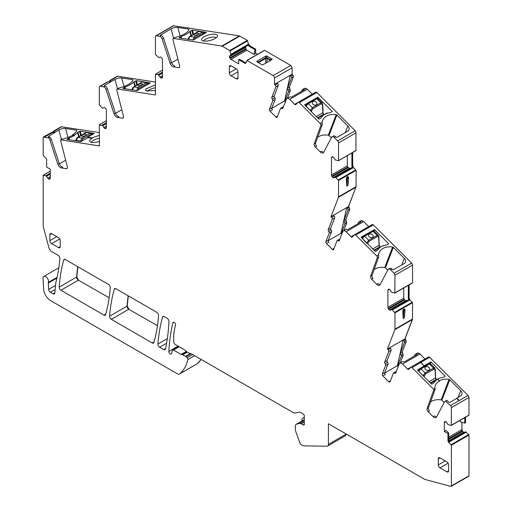 <?xml version="1.0" encoding="UTF-8"?>
<svg xmlns="http://www.w3.org/2000/svg" width="512" height="512" viewBox="0 0 512 512"><rect width="100%" height="100%" fill="white"/><g stroke="black" fill="none" stroke-linecap="round" stroke-linejoin="round"><path stroke-width="0.77" d="M91.264 133.018L90.234 133.203L81.786 138.061L80.627 141.082L81.978 140.832L82.656 139.021A0.973 0.563 -119.9 0 0 81.786 138.061L77.754 137.421L76.294 140.384L80.64 141.114L81.978 140.832M77.299 137.946L86.202 132.557A0.973 0.563 -119.9 0 0 85.952 132.602L87.136 132.358L86.202 132.557L90.234 133.203L91.11 134.163L82.656 139.021M76.307 139.962L76.294 140.384A0.973 0.486 1.6 0 1 76.026 140.038L75.974 140.851M85.606 135.571A2.438 0.845 -14.9 0 0 86.349 134.682A2.438 0.845 -14.9 0 0 84.838 134.304A2.438 0.845 -14.9 0 0 82.381 135.053A2.438 0.845 -14.9 0 0 81.638 135.942A2.438 0.845 -14.9 0 0 83.149 136.32A2.438 0.845 -14.9 0 0 85.606 135.571M86.355 134.694A2.438 0.845 -14.9 0 0 84.826 134.33A2.438 0.845 -14.9 0 0 82.381 135.078A2.438 0.845 -14.9 0 0 81.638 135.949M80.774 141.6L80.64 141.114M74.797 140.666A15.123 5.216 -14.9 0 0 76.032 139.981M147.341 82.483L146.31 82.669L137.862 87.533L136.704 90.547L137.203 90.528M133.376 87.411L142.278 82.029A0.973 0.563 -119.9 0 0 142.029 82.067L143.213 81.824L142.278 82.029L146.31 82.669L147.187 83.629L138.733 88.486L138.054 90.298M132.384 89.427L132.358 90.106M141.683 85.037A2.438 0.845 -14.9 0 0 142.426 84.147A2.438 0.845 -14.9 0 0 140.915 83.77A2.438 0.845 -14.9 0 0 138.458 84.518A2.438 0.845 -14.9 0 0 137.715 85.408A2.438 0.845 -14.9 0 0 139.226 85.786A2.438 0.845 -14.9 0 0 141.683 85.037M138.733 88.486A0.973 0.563 -119.9 0 0 137.862 87.533L133.83 86.886L132.371 89.85L137.133 90.566M142.432 84.16A2.438 0.845 -14.9 0 0 140.902 83.795A2.438 0.845 -14.9 0 0 138.458 84.544A2.438 0.845 -14.9 0 0 137.715 85.414M132.083 89.894L132.102 89.504A0.973 0.486 1.6 0 0 132.371 89.85L132.365 89.939M131.482 89.798A15.123 5.216 -14.9 0 0 132.102 89.446M203.501 31.962L202.47 32.147L194.022 37.011L192.864 40.026L193.306 40.013M189.536 36.89L198.438 31.507A0.973 0.563 -119.9 0 0 198.189 31.546L199.373 31.302L198.438 31.507L202.47 32.147L203.347 33.107L194.893 37.965L194.214 39.776M188.544 38.906L188.518 39.584M197.843 34.515A2.438 0.845 -14.9 0 0 198.586 33.632A2.438 0.845 -14.9 0 0 197.075 33.248A2.438 0.845 -14.9 0 0 194.611 33.997A2.438 0.845 -14.9 0 0 193.875 34.886A2.438 0.845 -14.9 0 0 195.386 35.264A2.438 0.845 -14.9 0 0 197.843 34.515M194.893 37.965A0.973 0.563 -119.9 0 0 194.022 37.011L189.99 36.365L188.525 39.334L193.229 40.058M198.592 33.638A2.438 0.845 -14.9 0 0 197.062 33.274A2.438 0.845 -14.9 0 0 194.618 34.022A2.438 0.845 -14.9 0 0 193.875 34.899M188.243 39.373L188.262 38.982A0.973 0.486 1.6 0 0 188.525 39.334L188.525 39.418M187.642 39.283A15.123 5.216 -14.9 0 0 188.262 38.925M418.701 371.334L421.043 368.896L429.485 364.051L430.643 364.429M436.269 379.507A1.709 0.986 -119.8 0 1 435.552 377.952L434.989 369.005M424.25 376.864L424.422 375.942A0.973 0.538 -173.6 0 1 423.354 375.974M425.53 373.99L433.978 369.146L433.523 368.096L425.082 372.941A0.973 0.563 60.2 0 1 425.53 373.99L424.448 375.699A0.973 0.538 -173.6 0 1 423.098 375.603L425.082 372.941L421.043 368.896L420.173 368.845L428.768 363.821A0.973 0.563 60.2 0 1 429.485 364.051L433.523 368.096L434.803 368.051M418.784 370.24A0.973 0.678 27.1 0 0 418.554 370.47L418.554 370.47A0.973 0.678 27.1 0 0 418.752 371.251L418.752 371.251A0.973 0.678 27.1 0 1 418.541 370.49L418.554 370.47A0.973 0.678 27.1 0 0 418.541 370.49L418.291 370.925M435.661 375.309L435.661 374.989M429.555 369.382A2.438 1.805 21.1 0 0 428.506 367.123A2.438 1.805 21.1 0 0 425.664 366.893A2.438 1.805 21.1 0 0 425.011 367.622A2.438 1.805 21.1 0 0 426.048 369.888A2.438 1.805 21.1 0 0 428.902 370.118A2.438 1.805 21.1 0 0 429.562 369.376A2.438 1.805 21.1 0 0 428.518 367.11A2.438 1.805 21.1 0 0 425.67 366.88A2.438 1.805 21.1 0 0 425.005 367.629M434.97 369.888L434.963 369.67A0.973 0.634 -1.9 0 0 435.251 369.197L434.778 368.019L430.605 363.84M362.317 238.592L364.627 236.198L373.075 231.354L374.227 231.731M379.853 246.81A1.709 0.986 -119.8 0 1 379.136 245.254L378.579 236.307M367.846 244.109L368.006 243.238A0.973 0.538 -173.6 0 1 367.034 243.302M369.12 241.293L377.562 236.448L377.114 235.398L368.666 240.243A0.973 0.563 60.2 0 1 369.12 241.293L368.038 242.995A0.973 0.538 -173.6 0 1 366.682 242.906L368.666 240.243L364.627 236.198L363.757 236.141L372.352 231.117A0.973 0.563 60.2 0 1 373.075 231.354L377.114 235.398L378.394 235.347M362.368 237.542A0.973 0.678 27.1 0 0 362.138 237.766L362.138 237.766A0.973 0.678 27.1 0 0 362.336 238.554L362.336 238.554A0.973 0.678 27.1 0 1 362.125 237.792L363.91 235.968M361.901 238.182L362.131 237.786A0.973 0.678 27.1 0 0 362.125 237.792M369.254 234.176A2.438 1.805 21.1 0 0 368.595 234.918A2.438 1.805 21.1 0 0 369.638 237.184A2.438 1.805 21.1 0 0 372.486 237.414A2.438 1.805 21.1 0 0 373.146 236.672A2.438 1.805 21.1 0 0 372.102 234.406A2.438 1.805 21.1 0 0 369.254 234.176M373.146 236.685A2.438 1.805 21.1 0 0 372.096 234.419A2.438 1.805 21.1 0 0 369.248 234.195A2.438 1.805 21.1 0 0 368.589 234.931M378.554 237.19L378.547 236.966A0.973 0.634 -1.9 0 0 378.835 236.499L378.362 235.322L374.189 231.142M305.901 106.253L308.365 103.635L316.806 98.79L317.958 99.168M310.387 110.726L310.387 110.586A0.973 0.538 -173.6 0 0 311.744 110.682L311.52 111.859M323.584 114.246A1.709 0.986 -119.8 0 1 322.874 112.691L322.31 103.744M312.851 108.73L321.299 103.885L320.845 102.835L312.403 107.68A0.973 0.563 60.2 0 1 312.851 108.73L311.77 110.438A0.973 0.538 -173.6 0 1 310.413 110.342L312.403 107.68L308.365 103.635L307.488 103.584L316.09 98.56A0.973 0.563 60.2 0 1 316.09 98.56A0.973 0.563 60.2 0 1 316.806 98.79L320.845 102.835L322.125 102.79M306.106 104.979A0.973 0.678 27.1 0 0 305.875 105.21L305.875 105.21A0.973 0.678 27.1 0 0 306.074 105.99L310.387 110.586M307.642 103.405L305.862 105.229A0.973 0.678 27.1 0 0 306.061 106.016M322.982 110.048L322.976 109.517M316.877 104.122A2.438 1.805 21.1 0 0 315.827 101.862A2.438 1.805 21.1 0 0 312.979 101.632A2.438 1.805 21.1 0 0 312.326 102.362A2.438 1.805 21.1 0 0 313.37 104.627A2.438 1.805 21.1 0 0 316.224 104.858A2.438 1.805 21.1 0 0 316.883 104.115A2.438 1.805 21.1 0 0 315.84 101.85A2.438 1.805 21.1 0 0 312.986 101.619A2.438 1.805 21.1 0 0 312.326 102.368M322.291 104.627L322.285 104.41A0.973 0.634 -1.9 0 0 322.566 103.936L322.099 102.758L317.926 98.579L316.083 98.56A0.973 0.563 60.2 0 0 315.936 98.739M304.275 422.074L301.267 423.808L303.238 424.954A1.466 0.845 -120 0 0 303.974 425.024A1.466 0.845 -120 0 0 304.275 424.352L304.275 415.789A1.466 0.845 -120 0 0 303.238 413.997L300.883 412.64A4.877 2.816 -120 0 0 298.906 412.218L296.16 412.851A9.754 5.632 -120 0 1 292.205 412.006L191.43 353.83A2.438 1.408 -120 0 0 190.522 353.6A2.438 1.408 -120 0 1 189.613 353.376L186.163 351.386A1.466 0.845 -120 0 1 185.562 350.81A2.438 1.408 -120 0 0 184.557 349.856L175.437 344.595A2.438 1.408 -120 0 1 173.715 341.606L173.715 337.005A39.027 22.534 -120 0 1 174.272 330.938A200.992 116.045 -120 0 1 175.386 325.267L175.507 325.338A200.986 116.038 -120 0 1 175.558 325.126A1.952 1.126 -120 0 0 174.893 322.976A1.952 1.126 -120 0 0 173.242 322.285A1.952 1.126 -120 0 0 172.877 322.816A204.89 118.291 -120 0 0 168.851 351.456A1.952 1.126 -120 0 0 169.664 353.472A1.952 1.126 -120 0 0 171.206 354.029A1.952 1.126 -120 0 0 171.552 353.549L172.493 350.33A1.466 0.845 -120 0 1 172.755 349.965A1.466 0.845 -120 0 1 173.485 350.042L181.114 354.445A2.438 1.408 -120 0 0 181.843 354.675L182.432 354.701A1.222 0.704 -120 0 1 182.797 354.816L185.555 356.41A2.438 1.408 -120 0 1 186.029 356.762L187.142 357.766A1.466 0.845 -120 0 1 187.859 359.616A58.541 33.798 -120 0 1 179.885 373.754A4.877 2.816 -120 0 1 179.635 373.933A4.877 2.816 -120 0 1 177.197 373.69L50.522 300.557A9.754 5.632 -120 0 1 43.635 289.171L43.014 278.477A3.904 2.253 -120 0 1 43.814 276.467A3.904 2.253 -120 0 1 46.566 277.261A3.904 2.253 -120 0 1 48.474 280.787A3.904 2.253 -120 0 1 48.378 282.374A2.438 1.408 -120 0 0 48.294 283.098L48.666 289.427A2.438 1.408 -120 0 0 50.387 292.269L53.088 293.83A2.438 1.408 -120 0 0 54.31 293.952A2.438 1.408 -120 0 0 54.803 293.037L55.763 283.021A4.877 2.816 -120 0 1 55.859 282.477A195.13 112.659 -120 0 0 59.872 258.534A2.438 1.408 -120 0 0 58.157 255.373L52.122 251.885A4.877 2.816 -120 0 1 52.038 251.84A4.877 2.816 -120 0 1 48.8 247.347L43.187 226.304L43.187 175.424L45.971 175.706L47.744 178.016A1.709 0.986 -120 0 0 48.602 178.918L48.723 178.989A1.709 0.986 -120 0 0 49.574 179.072L49.901 178.88A1.709 0.986 -120 0 0 50.259 178.099L50.259 169.165L46.637 167.072L46.637 160.032A1.709 0.986 -120 0 0 45.798 158.227L43.187 155.443L43.187 137.786A1.952 1.126 -120 0 1 43.59 136.89A1.952 1.126 -120 0 1 44.096 136.806L51.994 132.25L43.59 136.89M304.275 417.357L303.168 417.997L304.275 417.67M303.168 417.997A4.634 2.675 -120 0 0 302.822 418.144A4.634 2.675 -120 0 0 301.862 420.262L301.862 421.037M304.275 419.955L303.725 420.064A4.877 2.816 -120 0 0 303.219 420.256L296.32 424.237A4.877 2.816 -120 0 0 295.309 426.47L295.309 428.346A9.754 5.632 -120 0 0 296.115 432.55L299.866 442.854A2.438 1.408 -120 0 0 301.389 444.794L302.285 445.312A5.856 3.379 -120 0 0 304.102 445.875L326.97 446.202A3.661 2.112 -120 0 0 327.667 446.029A3.661 2.112 -120 0 0 328.422 444.352L328.422 423.757L424.832 479.418L450.886 486.4A0.973 0.563 -120 0 0 451.194 486.374A0.973 0.563 -120 0 0 451.398 485.926L451.398 445.197L448.781 442.413L449.331 442.093L448.723 440.16L448.723 433.088L447.949 433.568L447.949 440.608A1.709 0.986 -120 0 0 448.781 442.413M106.381 123.59L102.81 125.651L99.309 124.896L99.424 145.926L60.71 139.846A1.466 0.845 -120 0 0 60.691 140.666L67.334 166.778A2.438 1.408 -120 0 1 66.925 168.595A2.438 1.408 -120 0 1 66.298 168.698L67.328 168.102M60.71 139.846L62.118 139.053A0.973 0.339 -14.9 0 0 62.81 139.002A14.637 5.05 -14.9 0 0 72.627 135.258L74.4 135.533A15.123 5.216 -14.9 0 1 69.024 138.003A1.709 0.589 -14.9 0 0 68.442 138.272L68.826 139.725M68.442 138.272L66.867 139.418L80.806 141.606L87.866 137.651L92.102 138.317A8.013 2.765 -14.9 0 0 90.042 139.987A8.013 2.765 -14.9 0 0 90.016 141.734A8.013 2.765 -14.9 0 0 99.309 141.478M92.102 138.317L91.802 137.843L87.744 137.203L94.138 133.395L80.198 131.206L79.533 131.354L80.672 135.635M87.866 137.651L87.744 137.203M44.096 136.806L44.211 137.254L48.538 137.933L49.92 137.133L48.518 136.915A0.973 0.339 -14.9 0 1 48.269 136.768A0.973 0.339 -14.9 0 1 48.563 136.416L58.88 129.946A4.877 1.683 165.1 0 1 65.568 128.467L76.576 130.195A0.973 0.339 165.1 0 1 76.826 130.342A0.973 0.339 165.1 0 1 76.832 130.394A14.637 5.05 165.1 0 1 72.512 134.816L74.285 135.091L74.4 135.533M72.512 134.816L72.627 135.258M55.29 132.531L53.99 132.326L53.875 131.885A0.973 0.339 -14.9 0 0 54.17 131.533A0.973 0.339 -14.9 0 0 54.112 131.456L53.523 131.155L61.101 126.79M44.211 137.254L52.115 132.691L52.954 132.634A0.973 0.339 -14.9 0 0 53.99 132.326M55.168 132.09L53.875 131.885M52.115 132.691L51.994 132.25M412.058 367.693L420.973 362.31L412.058 367.693L433.696 389.28L435.046 388.454A0.973 0.723 21.1 0 1 434.797 387.859A14.637 10.829 21.1 0 1 435.309 385.6A14.637 10.829 21.1 0 1 439.373 381.088L437.6 379.322A15.123 11.194 21.1 0 0 433.952 382.784A1.709 1.261 21.1 0 1 433.555 383.168L432.006 384.064A0.486 0.358 21.1 0 1 431.334 383.936L417.402 370.035L424.134 365.888L420.851 362.611M49.92 137.133A2.925 1.69 60 0 1 51.309 139.251L49.933 140.045L57.862 164.275A3.904 2.253 -120 0 0 61.312 167.91L66.298 168.698M49.933 140.045A2.925 1.69 -120 0 0 48.538 137.933M301.267 423.808A3.904 2.253 -120 0 0 299.718 423.462L296.826 424.051A4.877 2.816 -120 0 0 296.32 424.237M447.949 433.568L444.326 431.482L444.326 422.541A1.709 0.986 -120 0 1 444.678 421.76L445.005 421.568L444.678 421.76M451.379 425.331L468.71 415.386L451.296 425.44L448.019 424.595L446.835 422.624A1.709 0.986 -120 0 0 445.978 421.722L445.856 421.658A1.709 0.986 -120 0 0 445.005 421.568L445.005 421.568M451.296 425.44L451.398 407.629A1.952 1.126 -120 0 0 450.49 405.606L445.869 401.421A2.925 1.69 -120 0 0 444.89 401.491A2.925 1.69 -120 0 0 444.48 401.933L436.544 416.998A3.904 2.253 -120 0 1 435.994 417.587A3.904 2.253 -120 0 1 433.101 416.659L428.115 411.686A2.438 1.408 -120 0 1 427.072 408.563L433.715 390.125A1.466 0.845 -120 0 0 433.696 389.28M412.173 367.386A1.466 0.845 -120 0 0 411.091 367.04A1.466 0.845 -120 0 0 410.989 367.117L408.698 369.363A1.466 0.845 -120 0 1 408.602 369.44A1.466 0.845 -120 0 1 407.514 369.094L402.502 364.096A3.661 2.112 -120 0 0 399.789 363.226A3.661 2.112 -120 0 0 399.187 363.968L395.699 373.024A1.466 0.845 -120 0 1 395.456 373.325A1.466 0.845 -120 0 1 394.541 373.12A1.466 0.845 -120 0 0 393.619 372.922A1.466 0.845 -120 0 0 393.382 373.222L390.074 381.792A1.466 0.845 -120 0 1 389.837 382.093A1.466 0.845 -120 0 1 388.749 381.741L382.918 375.923L385.331 374.528A1.466 0.845 60 0 1 384.71 372.64L388.013 364.064A1.466 0.845 60 0 0 387.552 362.349A1.466 0.845 -120 0 1 387.091 360.64L391.11 350.202A1.466 0.845 -120 0 0 390.496 348.314L388.083 349.709L387.418 349.043L394.88 329.664A1.952 1.126 -120 0 0 394.963 329.171L394.963 312.838L392.179 309.907L391.469 309.549L390.406 310.163A1.709 0.986 -120 0 1 389.549 310.08L389.427 310.01A1.709 0.986 -120 0 1 388.576 309.107L388.25 308.544A1.709 0.986 -120 0 1 387.898 307.354L387.898 290.182A1.709 0.986 -120 0 1 388.25 289.402L388.576 289.216L388.25 289.402M387.091 360.64L384.678 362.029A1.466 0.845 -120 0 0 385.139 363.744A1.466 0.845 -120 0 1 385.6 365.459L382.298 374.035A1.466 0.845 -120 0 0 382.918 375.923M384.678 362.029L388.698 351.597A1.466 0.845 -120 0 0 388.083 349.709M394.95 292.979L412.282 283.034L394.867 293.088L391.59 292.237L390.406 290.272A1.709 0.986 -120 0 0 389.549 289.37L389.427 289.299A1.709 0.986 -120 0 0 388.576 289.216L388.576 289.216M394.867 293.088L394.963 275.27A1.952 1.126 -120 0 0 394.061 273.248L390.63 269.83A2.925 1.69 -120 0 0 388.461 269.133A2.925 1.69 -120 0 0 388.051 269.574L380.115 284.646A3.904 2.253 -120 0 1 379.565 285.235A3.904 2.253 -120 0 1 376.672 284.301L371.686 279.328A2.438 1.408 -120 0 1 370.643 276.211L377.286 257.766A1.466 0.845 -120 0 0 376.659 255.898L355.744 235.034A1.466 0.845 -120 0 0 354.662 234.682A1.466 0.845 -120 0 0 354.56 234.758L352.269 237.011A1.466 0.845 -120 0 1 352.173 237.088A1.466 0.845 -120 0 1 351.085 236.736L346.074 231.738A3.661 2.112 -120 0 0 343.36 230.867A3.661 2.112 -120 0 0 342.758 231.61L339.27 240.672A1.466 0.845 -120 0 1 339.027 240.966A1.466 0.845 -120 0 1 338.112 240.768A1.466 0.845 -120 0 0 337.19 240.57A1.466 0.845 -120 0 0 336.954 240.864L333.645 249.434A1.466 0.845 -120 0 1 333.408 249.734A1.466 0.845 -120 0 1 332.32 249.382L326.49 243.565L328.902 242.17A1.466 0.845 60 0 1 328.282 240.282L331.584 231.706A1.466 0.845 60 0 0 331.123 229.997A1.466 0.845 -120 0 1 330.662 228.282L334.682 217.843A1.466 0.845 -120 0 0 334.067 215.955L331.654 217.35A1.466 0.845 -120 0 1 332.269 219.238L334.682 217.843M330.662 228.282L328.25 229.677A1.466 0.845 -120 0 0 328.71 231.386A1.466 0.845 -120 0 1 329.171 233.101L325.869 241.677A1.466 0.845 -120 0 0 326.49 243.565M328.25 229.677L332.269 219.238M348.41 206.63L355.872 187.251L348.576 206.528L330.989 216.691L331.654 217.35M330.989 216.691L338.458 197.312A1.952 1.126 -120 0 0 338.541 196.813L338.541 180.48L335.75 177.549L335.04 177.197L333.978 177.811A1.709 0.986 -120 0 1 333.12 177.722L332.998 177.658A1.709 0.986 -120 0 1 332.147 176.755L331.821 176.186A1.709 0.986 -120 0 1 331.469 174.995L331.469 157.83A1.709 0.986 -120 0 1 331.821 157.05L332.147 156.858L331.821 157.05M338.438 160.73L355.955 150.451L338.438 160.73L335.162 159.878L333.978 157.914A1.709 0.986 -120 0 0 333.12 157.011L332.998 156.941A1.709 0.986 -120 0 0 332.147 156.858L332.147 156.858M355.955 150.451L355.955 132.858L338.541 142.918L338.541 160.506M338.541 142.918A1.952 1.126 -120 0 0 337.632 140.896L334.202 137.478A2.925 1.69 -120 0 0 332.032 136.781A2.925 1.69 -120 0 0 331.622 137.222L323.686 152.288A3.904 2.253 -120 0 1 323.136 152.877A3.904 2.253 -120 0 1 320.243 151.949L315.258 146.976A2.438 1.408 -120 0 1 314.214 143.853L320.858 125.414A1.466 0.845 -120 0 0 320.23 123.539L299.283 102.643A1.466 0.845 -120 0 0 298.202 102.291A1.466 0.845 -120 0 0 298.099 102.368L295.808 104.621A1.466 0.845 -120 0 1 295.712 104.698A1.466 0.845 -120 0 1 294.624 104.352L289.645 99.386A3.661 2.112 -120 0 0 286.931 98.515A3.661 2.112 -120 0 0 286.33 99.258L282.842 108.314A1.466 0.845 -120 0 1 282.598 108.608A1.466 0.845 -120 0 1 281.683 108.41A1.466 0.845 -120 0 0 280.762 108.211A1.466 0.845 -120 0 0 280.525 108.506L277.216 117.082A1.466 0.845 -120 0 1 276.979 117.376A1.466 0.845 -120 0 1 275.891 117.03L270.061 111.206L272.474 109.818A1.466 0.845 60 0 1 271.853 107.923L275.155 99.354A1.466 0.845 60 0 0 274.694 97.638A1.466 0.845 -120 0 1 274.234 95.923L278.253 85.491A1.466 0.845 -120 0 0 277.638 83.603L275.226 84.992A1.466 0.845 -120 0 1 275.84 86.88L278.253 85.491M274.234 95.923L271.821 97.318A1.466 0.845 -120 0 0 272.282 99.034A1.466 0.845 -120 0 1 272.742 100.749L269.44 109.318A1.466 0.845 -120 0 0 270.061 111.206M271.821 97.318L275.84 86.88M274.547 84.326L292.141 74.17L292.141 67.834L274.547 77.99L274.547 84.326L275.226 84.992M274.547 77.99A1.952 1.126 -120 0 0 273.171 75.597L247.04 60.512L245.939 62.899A1.709 0.986 -120 0 1 245.645 63.283A1.709 0.986 -120 0 1 244.794 63.2L245.939 62.906M257.421 54.355L255.68 53.35L253.99 54.394L246.803 50.24L246.042 49.286L245.677 47.347L229.421 56.736A1.709 0.986 -120 0 0 229.773 57.92L230.106 58.49A1.709 0.986 -120 0 0 230.957 59.392L238.701 63.859L238.701 59.68L244.794 63.2M229.421 56.736L229.421 56.595A1.709 0.986 -120 0 1 229.773 55.814L230.835 55.2L230.886 54.406L229.741 50.522L222.278 46.214A1.952 1.126 -120 0 0 221.805 46.042L173.562 38.464A1.466 0.845 -120 0 0 173.184 38.522A1.466 0.845 -120 0 0 172.941 39.616L179.584 65.722A2.438 1.408 -120 0 1 179.168 67.546A2.438 1.408 -120 0 1 178.541 67.642L179.571 67.046M174.355 37.958L175.424 37.389A14.637 5.05 -14.9 0 0 189.075 29.344A0.973 0.339 -14.9 0 0 189.075 29.286A0.973 0.339 -14.9 0 0 188.819 29.139L177.818 27.411A4.877 1.683 -14.9 0 0 171.123 28.896L160.691 34.918A0.973 0.339 -14.9 0 0 160.397 35.27A0.973 0.339 -14.9 0 0 160.646 35.418L160.973 35.469A2.925 1.69 60 0 1 163.558 38.202L162.176 38.995L170.112 63.226A3.904 2.253 -120 0 0 173.555 66.861L178.541 67.642M162.176 38.995A2.925 1.69 -120 0 0 159.59 36.269L156.339 35.757A1.952 1.126 -120 0 0 155.834 35.834A1.952 1.126 -120 0 0 155.43 36.73L155.43 54.394L158.81 57.67L159.994 57.069A1.709 0.986 -120 0 1 160.845 57.152L160.966 57.222A1.709 0.986 -120 0 1 161.824 58.125L162.15 58.688A1.709 0.986 -120 0 1 162.502 59.878L162.502 77.05L160.966 77.933A1.709 0.986 -120 0 0 161.824 78.016L162.15 77.83A1.709 0.986 -120 0 0 162.502 77.05M160.966 77.933L160.845 77.862A1.709 0.986 -120 0 1 159.994 76.96L158.221 74.656L155.43 74.368L155.43 94.957L117.44 88.986A1.466 0.845 -120 0 0 117.062 89.05A1.466 0.845 -120 0 0 116.813 90.138L123.456 116.25A2.438 1.408 -120 0 1 123.046 118.067A2.438 1.408 -120 0 1 122.419 118.17L123.45 117.574M118.227 88.486L119.302 87.917A14.637 5.05 -14.9 0 0 132.954 79.872A0.973 0.339 -14.9 0 0 132.947 79.814A0.973 0.339 -14.9 0 0 132.698 79.667L121.69 77.939A4.877 1.683 -14.9 0 0 115.002 79.424L104.57 85.446A0.973 0.339 -14.9 0 0 104.275 85.798A0.973 0.339 -14.9 0 0 104.525 85.946L104.851 85.997A2.925 1.69 60 0 1 107.43 88.723L106.054 89.523L113.99 113.754A3.904 2.253 -120 0 0 117.434 117.389L122.419 118.17M106.054 89.523A2.925 1.69 -120 0 0 103.469 86.797L100.218 86.285A1.952 1.126 -120 0 0 99.712 86.362A1.952 1.126 -120 0 0 99.309 87.258L99.309 104.922L102.093 107.853L102.81 108.205L103.872 107.59A1.709 0.986 -120 0 1 104.723 107.68L104.845 107.75A1.709 0.986 -120 0 1 105.696 108.646L106.029 109.216A1.709 0.986 -120 0 1 106.381 110.406L106.381 127.571L104.845 128.461A1.709 0.986 -120 0 0 105.696 128.544L106.029 128.358A1.709 0.986 -120 0 0 106.381 127.571M104.845 128.461L104.723 128.39A1.709 0.986 -120 0 1 103.872 127.488L102.81 125.651M58.502 247.603L60.224 246.611A2.438 1.408 -120 0 1 59.718 247.725A2.438 1.408 -120 0 1 58.502 247.603L51.603 243.622L59.718 238.938M49.875 234.662L51.603 233.664A2.438 1.408 -120 0 0 50.381 233.542A2.438 1.408 -120 0 0 49.875 234.662L49.875 240.634A2.438 1.408 -120 0 0 51.603 243.622M51.603 233.664L58.502 237.645A2.438 1.408 -120 0 1 60.224 240.634L60.224 246.611M65.363 259.533A2.438 1.408 -120 0 0 64.147 259.411A2.438 1.408 -120 0 0 63.699 260.038A195.13 112.659 -120 0 0 59.219 287.098A2.438 1.408 -120 0 0 60.941 290.24L103.968 315.078A2.438 1.408 -120 0 0 105.19 315.2A2.438 1.408 -120 0 0 105.626 314.586A195.13 112.659 -120 0 0 110.278 287.629A2.438 1.408 -120 0 0 108.563 284.474L65.363 259.533M162.566 317.107A195.13 112.659 -120 0 0 157.914 344.064A2.438 1.408 -120 0 0 159.635 347.219L163.744 349.594A2.438 1.408 -120 0 0 164.96 349.709A2.438 1.408 -120 0 0 165.421 349.011A204.89 118.291 -120 0 0 168.909 321.395A2.438 1.408 -120 0 0 167.187 318.317L164.224 316.614A2.438 1.408 -120 0 0 163.008 316.493A2.438 1.408 -120 0 0 162.566 317.107L163.763 316.416M109.619 316.186A2.438 1.408 -120 0 0 111.341 319.334L152.262 342.963A2.438 1.408 -120 0 0 153.478 343.085A2.438 1.408 -120 0 0 153.92 342.47A195.13 112.659 -120 0 0 158.573 315.507A2.438 1.408 -120 0 0 156.858 312.358L115.936 288.73A2.438 1.408 -120 0 0 114.714 288.608A2.438 1.408 -120 0 0 114.272 289.222A195.13 112.659 -120 0 0 109.619 316.186L127.04 306.131A2.438 1.408 -120 0 0 128.762 309.28L111.341 319.334M448.634 470.854L446.912 471.853A2.438 1.408 -120 0 0 448.128 471.974A2.438 1.408 -120 0 0 448.634 470.854L448.634 464.883A2.438 1.408 -120 0 0 446.912 461.894L440.013 457.914A2.438 1.408 -120 0 0 438.79 457.792A2.438 1.408 -120 0 0 438.285 458.906L438.285 464.883A2.438 1.408 -120 0 0 440.013 467.872L448.128 463.181M446.912 471.853L440.013 467.872M237.978 77.786L236.256 78.778A2.438 1.408 -120 0 0 237.472 78.899A2.438 1.408 -120 0 0 237.978 77.786L237.978 71.808A2.438 1.408 -120 0 0 236.256 68.826L229.357 72.806A2.438 1.408 -120 0 0 231.078 75.795L237.978 71.808M236.256 78.778L231.078 75.795M229.357 66.829L231.078 65.837A2.438 1.408 -120 0 0 229.862 65.715A2.438 1.408 -120 0 0 229.357 66.829L229.357 72.806M231.078 65.837L236.256 68.826M424.134 365.888L420.973 362.31L429.594 357.331A1.466 0.845 -120 0 0 428.512 356.979L428.512 356.979A1.466 0.845 -120 0 0 428.41 357.056L411.206 366.989M428.115 411.686L429.491 410.886A2.438 1.408 -120 0 1 428.454 407.77L435.098 389.325A1.466 0.845 -120 0 0 435.078 388.486M444.147 402.56L441.837 400.25A0.973 0.723 21.1 0 0 441.146 399.904L449.05 379.392A14.637 10.829 21.1 0 0 439.488 380.781L437.6 379.322M441.146 399.904A14.637 10.829 21.1 0 0 430.547 401.958M424.256 365.581L430.97 361.958L444.909 375.866A0.486 0.358 -158.9 0 1 444.89 376.39L443.334 377.286A1.709 1.261 -158.9 0 1 442.746 377.472A15.123 11.194 21.1 0 0 437.715 379.014M65.67 160.23L59.386 163.859M61.312 167.91L62.688 167.117A3.904 2.253 60 0 1 59.245 163.482L51.309 139.251M61.011 126.835A1.952 1.126 -120 0 1 61.51 126.752L52.083 132.589M327.661 446.029L345.254 435.872A3.661 2.112 -120 0 0 346.016 434.195L328.422 444.352M451.398 445.197L468.986 435.04L468.986 475.77L451.398 485.926M468.986 435.04L465.485 431.75L448.941 441.306L465.485 431.75M444.326 431.482L446.074 430.4L448.723 433.088M461.914 422.259L461.914 429.549L462.598 431.309L463.571 432.282L464.429 432.365M464.762 417.664L464.762 423.181L460.173 421.69L460.173 420.32M451.398 407.629L468.986 397.472L468.986 415.066L451.398 425.222M468.813 397.574A1.952 1.126 -120 0 0 467.91 395.552L450.49 405.606M459.014 400.685L456.71 398.387L449.984 402.272A0.973 0.723 21.1 0 1 448.646 402.022L447.251 400.627A2.925 1.69 -120 0 0 446.272 400.698L444.89 401.491M445.869 401.421L447.251 400.627M433.101 416.659L434.477 415.866A3.904 2.253 -120 0 0 436.557 416.973M407.514 369.094L424.934 359.034A1.466 0.845 -120 0 0 424.941 359.04L420.096 353.939L417.306 353.12M399.789 363.226L402.208 361.83A3.661 2.112 -120 0 1 404.064 362.029L417.344 354.362A3.661 2.112 -120 0 0 415.488 354.163A3.661 2.112 -120 0 0 414.886 354.906L414.451 356.032M393.619 372.922L396.038 371.526A1.466 0.845 60 0 1 396.301 371.462M403.104 339.987L397.414 365.664L398.221 366.47M397.414 365.664L384.646 373.03M400.243 362.963L403.2 355.277L402.278 351.846L406.291 341.44L405.67 339.552L405.005 338.886L387.418 349.043M389.83 347.648L390.496 348.314M394.963 312.838L412.557 302.682L412.474 319.507L405.005 338.886M404.282 317.933L405.05 309.824L404.25 309.203L402.899 310.419L402.899 314.157L403.181 310.586L403.872 310.618L403.245 318.528L404.282 317.933L404.621 313.6M402.899 310.419A0.973 0.563 -60 0 1 403.59 309.222L403.936 309.024A0.973 0.563 -60 0 1 404.422 308.979A0.973 0.563 -60 0 1 404.55 309.107M403.245 318.528L402.899 314.157M412.557 302.682L409.946 299.904L409.107 298.093L409.107 284.864M408.333 285.312L408.333 298.541L409.389 300.224L392.179 309.907M408.269 299.853L391.469 309.549L408.269 299.853L409.171 300.096M406.925 300.627L405.843 300.678L389.549 310.08M403.738 287.962L403.738 298.202L404.602 299.853L405.843 300.678M394.963 275.27L412.557 265.114L412.557 282.707L394.963 292.864M355.744 235.034L373.338 224.877L411.648 263.091L412.557 265.114M371.686 279.328L373.062 278.534A2.438 1.408 -120 0 1 372.026 275.411L378.669 256.973A1.466 0.845 -120 0 0 378.63 256.07L378.522 254.822A14.637 10.829 -158.9 0 1 378.995 252.941A14.637 10.829 -158.9 0 1 392.621 247.034A0.973 0.723 -158.9 0 1 393.312 247.379L385.408 267.891L387.718 270.202M401.786 264.922L404.32 258.362L393.312 247.379M404.32 258.362A4.877 3.61 -158.9 0 1 405.421 262.106A4.877 3.61 -158.9 0 1 404.109 263.584L393.677 269.606A0.973 0.723 -158.9 0 1 392.339 269.357L392.013 269.037A2.925 1.69 -120 0 0 389.843 268.339L388.461 269.133M386.906 244.928A1.709 1.261 -158.9 0 1 386.317 245.114A15.123 11.194 -158.9 0 0 377.638 250.125A1.709 1.261 -158.9 0 1 377.248 250.502L375.693 251.398A0.486 0.358 -158.9 0 1 375.027 251.277L361.101 237.107L374.541 229.606L388.48 243.507A0.486 0.358 -158.9 0 1 388.461 244.032L386.906 244.928M376.672 284.301L378.048 283.507A3.904 2.253 -120 0 0 380.128 284.614M385.408 267.891A0.973 0.723 21.1 0 0 384.717 267.546A14.637 10.829 21.1 0 0 374.118 269.6M346.074 231.738L363.667 221.581L368.678 226.579L351.085 236.736M343.36 230.867L345.779 229.472A3.661 2.112 -120 0 1 347.635 229.67L360.915 222.003A3.661 2.112 -120 0 0 359.059 221.805A3.661 2.112 -120 0 0 358.458 222.547L358.022 223.674M337.19 240.57L339.603 239.174A1.466 0.845 60 0 1 339.872 239.104M341.824 234.042A1.466 0.845 -120 0 1 341.562 232.614L344.877 224.013A1.466 0.845 -120 0 0 344.416 222.304A1.466 0.845 -120 0 1 343.955 220.589L347.968 210.176A1.466 0.845 -120 0 0 347.347 208.288L346.682 207.622L340.986 233.306L341.792 234.118M340.986 233.306L328.218 240.678M333.402 215.29L334.067 215.955M338.541 180.48L356.128 170.323L356.045 187.155M347.853 185.574L348.621 177.466L347.821 176.851L346.47 178.061L346.47 181.805L346.752 178.227L347.443 178.259L346.816 186.176L347.853 185.574L348.192 181.242M346.47 178.061A0.973 0.563 -60 0 1 347.162 176.87L347.507 176.672A0.973 0.563 -60 0 1 347.994 176.621A0.973 0.563 -60 0 1 348.122 176.755M346.816 186.176L346.47 181.805M356.128 170.323L353.517 167.546L352.678 165.741L352.678 152.506M351.904 152.954L351.904 166.189L352.96 167.866L335.75 177.549M351.84 167.494L335.04 177.197L351.84 167.494L352.742 167.738M350.496 168.275L349.414 168.32L333.12 177.722M347.315 155.603L347.315 165.85L348.173 167.501L349.414 168.32M299.283 102.643L316.877 92.486L355.219 130.739L356.128 132.762M315.258 146.976L316.634 146.176A2.438 1.408 -120 0 1 315.597 143.059L322.24 124.614A1.466 0.845 -120 0 0 322.202 123.718L322.093 122.464A14.637 10.829 -158.9 0 1 322.573 120.582A14.637 10.829 -158.9 0 1 336.192 114.675A0.973 0.723 -158.9 0 1 336.883 115.021L328.979 135.539L331.29 137.843M345.357 132.57L347.891 126.003L336.883 115.021M347.891 126.003A4.877 3.61 -158.9 0 1 348.992 129.747A4.877 3.61 -158.9 0 1 347.68 131.226L337.248 137.254A0.973 0.723 -158.9 0 1 335.91 137.005L335.584 136.678A2.925 1.69 -120 0 0 333.414 135.981L332.032 136.781M330.477 112.57A1.709 1.261 -158.9 0 1 329.888 112.755A15.123 11.194 -158.9 0 0 321.21 117.766A1.709 1.261 -158.9 0 1 320.819 118.15L319.264 119.046A0.486 0.358 -158.9 0 1 318.598 118.918L304.602 104.826L317.779 97.184L332.051 111.155A0.486 0.358 -158.9 0 1 332.032 111.674L330.477 112.57M320.243 151.949L321.619 151.149A3.904 2.253 -120 0 0 323.699 152.262M328.979 135.539A0.973 0.723 21.1 0 0 328.288 135.194A14.637 10.829 21.1 0 0 317.69 137.248M289.645 99.386L307.238 89.229L312.218 94.195L294.624 104.352M286.931 98.515L289.35 97.12A3.661 2.112 -120 0 1 291.206 97.318L304.486 89.645A3.661 2.112 -120 0 0 302.63 89.453A3.661 2.112 -120 0 0 302.029 90.195L301.594 91.315M280.762 108.211L283.181 106.816A1.466 0.845 60 0 1 283.443 106.746M277.638 83.603L276.966 82.931L290.246 75.264L284.557 100.954L285.363 101.76M284.557 100.954L271.789 108.32M292.141 74.17L293.434 76.723L289.421 87.136L290.342 90.566L287.386 98.253M290.246 75.264L290.918 75.936L292.813 74.835M247.04 60.512L264.634 50.355L290.765 65.44L292.141 67.834M272.019 58.989L272.019 59.552L262.976 64.774L261.997 64.774L256.851 61.805L256.851 61.242L265.894 56.019L266.874 56.019L272.019 58.989L270.656 59.776A0.973 0.326 -120 0 1 270.656 60.339M238.701 59.68L239.45 59.213L245.568 62.746M245.677 47.347L229.421 56.595M253.99 54.394L254.925 49.632L248.806 46.099L247.878 44.339L247.642 45.498L229.773 55.814M246.291 46.272L245.709 47.187M248.435 44.019L249.581 45.651L248.435 44.019L247.334 40.365L239.398 35.885L173.344 25.734M206.413 32.442L193.267 40.038L178.995 37.92L180.57 36.774L180.954 38.227M206.387 32.346L192.448 30.157L190.227 31.2A1.709 0.589 -14.9 0 0 189.83 31.494A15.123 5.216 -14.9 0 1 181.152 36.506A1.709 0.589 -14.9 0 0 180.57 36.774M201.907 38.522A8.294 2.861 -14.9 0 0 201.882 40.333A8.294 2.861 -14.9 0 0 209.51 40.614A8.294 2.861 -14.9 0 0 217.203 36.794A8.294 2.861 -14.9 0 0 217.542 36.154A8.294 2.861 -14.9 0 0 211.302 34.368A8.294 2.861 -14.9 0 0 201.907 38.522M177.914 59.181L171.629 62.81M173.555 66.861L174.938 66.061A3.904 2.253 60 0 1 171.488 62.426L163.558 38.202M99.712 86.362L107.373 81.939L108.96 81.664A0.973 0.339 -14.9 0 0 110.291 81.005A0.973 0.339 -14.9 0 0 110.234 80.928L109.645 80.627L117.222 76.262M155.43 82.035L117.306 76.205M124.442 87.302L122.874 88.448L137.146 90.566L150.323 82.906L136.326 80.678L134.099 81.728A1.709 0.589 -14.9 0 0 133.709 82.022A15.123 5.216 -14.9 0 1 125.03 87.034A1.709 0.589 -14.9 0 0 124.442 87.302L124.832 88.755M155.43 90.573L145.76 90.854L145.786 89.043L155.43 84.858M121.792 109.709L115.507 113.338M117.434 117.389L118.81 116.589A3.904 2.253 60 0 1 115.366 112.954L107.43 88.723M117.811 76.128L108.89 81.67M77.722 266.669A195.13 112.659 -120 0 0 76.64 277.043A2.438 1.408 -120 0 0 78.355 280.179L109.165 297.766M128.762 309.28L157.459 325.651M449.05 379.392A0.973 0.723 -158.9 0 1 449.741 379.738L460.749 390.714A4.877 3.61 -158.9 0 1 461.85 394.458A4.877 3.61 -158.9 0 1 460.538 395.942L456.71 398.387M459.283 400.531L456.832 398.08M429.594 357.331L468.077 395.45L468.986 397.472M429.766 357.229L428.582 356.96M411.091 367.04L428.602 356.941M53.965 132.237L53.408 131.827M91.802 137.843L99.309 135.386M99.309 132.563L61.184 126.733M74.285 135.091A15.123 5.216 -14.9 0 0 77.587 132.55L78.714 136.762M79.533 131.354L77.978 132.25A1.709 0.589 -14.9 0 0 77.587 132.55M307.238 89.229L304.448 88.403M316.877 92.486L315.693 92.211M348.576 206.528L349.862 209.082L345.85 219.494L346.771 222.918L343.808 230.611M363.667 221.581L360.877 220.762M373.338 224.877L372.154 224.602M373.165 224.973A1.466 0.845 -120 0 0 372.083 224.627L372.173 224.582M465.536 417.216L465.536 422.714L464.762 423.181M197.139 363.821L201.178 359.456M249.581 45.651L255.68 49.171L255.68 53.35M264.634 50.355L264.307 50.438L264.634 50.355M78.528 280.083L76.813 276.941L77.869 266.752M128.934 309.178L127.213 306.029L128.326 295.885M403.2 355.277L401.306 356.371L397.99 364.973A1.466 0.845 -120 0 0 398.253 366.4M401.306 356.371A1.466 0.845 -120 0 0 400.845 354.656A1.466 0.845 -120 0 1 400.384 352.941L404.397 342.534A1.466 0.845 -120 0 0 403.776 340.646L405.67 339.552M403.11 339.981L403.776 340.646M404.909 309.587L403.936 309.024M348.48 177.229L347.507 176.672M290.342 90.566L288.448 91.661L285.133 100.256A1.466 0.845 -120 0 0 285.395 101.683M288.448 91.661A1.466 0.845 -120 0 0 287.987 89.946A1.466 0.845 -120 0 1 287.526 88.23L291.539 77.824A1.466 0.845 -120 0 0 290.918 75.936M266.874 56.019L267.072 58.49L265.696 58.49L265.894 57.594A0.973 0.326 180 0 0 266.874 57.594L270.656 59.776L270.035 60.698M258.214 62.592A0.973 0.326 120 0 1 258.214 62.029L265.894 57.594L265.894 56.019M254.925 49.632L255.68 49.171M255.507 53.453L255.507 49.267M203.648 41.037A6.829 2.355 165.1 0 1 203.872 40.666A6.829 2.355 165.1 0 1 210.65 37.421A6.829 2.355 165.1 0 1 216.358 37.645M147.526 91.558A6.829 2.355 165.1 0 1 147.75 91.194A6.829 2.355 165.1 0 1 154.522 87.949A6.829 2.355 165.1 0 1 155.43 87.782M91.322 142.336A6.829 2.355 165.1 0 1 91.622 141.715A6.829 2.355 165.1 0 1 98.4 138.47A6.829 2.355 165.1 0 1 99.309 138.31M256.851 61.242L258.816 62.458L265.837 58.426L265.696 63.206M270.048 61.005L270.048 60.211L267.072 58.49L267.072 62.406M74.976 140.691L76.026 140.083M92.499 134.784L91.11 134.163M76.026 140.038C76.211 138.957 76.704 138.093 77.504 137.459L85.952 132.602A0.973 0.563 -119.9 0 0 85.792 132.794M131.629 89.824L132.102 89.549M148.576 84.25L147.187 83.629M132.102 89.504C132.288 88.422 132.781 87.565 133.574 86.925L142.029 82.067A0.973 0.563 -119.9 0 0 141.869 82.259M187.789 39.302L188.262 39.034M204.736 33.728L203.347 33.107M188.262 38.982C188.448 37.901 188.941 37.043 189.734 36.403L198.189 31.546A0.973 0.563 -119.9 0 0 198.029 31.744M430.317 382.918L436.224 379.533L436.659 379.904M418.752 371.251L423.066 375.846M429.069 381.677L435.546 377.958A1.466 0.845 -119.8 0 0 436.224 379.533L436.621 379.93M433.978 369.146L434.963 369.67M428.614 364A0.973 0.563 60.2 0 1 428.768 363.821L430.611 363.846M373.946 250.195L379.808 246.829L380.269 247.226M362.336 238.554L366.656 243.149M383.757 245.632A3.168 1.83 -119.8 0 0 382.854 245.741L374.362 250.611M372.698 248.947L379.13 245.254A1.466 0.845 -119.8 0 0 379.808 246.829L380.23 247.251M377.562 236.448L378.547 236.966M372.198 231.296A0.973 0.563 60.2 0 1 372.352 231.117L374.195 231.149M317.446 117.766L323.546 114.272L324 114.669M327.77 113.152A3.168 1.83 -119.8 0 0 326.592 113.178L317.862 118.189M316.198 116.525L322.867 112.698A1.466 0.845 -119.8 0 0 323.546 114.272L323.962 114.688M321.299 103.885L322.285 104.41M435.098 389.325L433.715 390.125M430.003 363.533L430.637 361.901M57.862 164.275L59.245 163.482M50.259 178.099L48.723 178.989M50.259 177.958L48.602 178.918M50.259 176.57L47.744 178.016M50.259 174.112L46.688 176.179M50.259 173.914L46.566 176.045M50.259 173.235L45.971 175.706M50.259 173.178L45.92 175.686M50.259 171.238L43.424 175.181M54.822 292.832L53.088 293.83M50.387 292.269L55.142 289.523M55.533 285.459L48.666 289.427M48.294 283.098L56.928 278.112M57.101 277.338L48.378 282.374M179.635 373.933L197.056 363.872A4.877 2.816 -120 0 0 197.306 363.699L179.885 373.754M194.656 355.693L187.859 359.616M197.478 363.597L197.306 363.699A58.541 33.798 -120 0 0 201.101 359.411M192.698 354.56L187.142 357.766M191.264 353.741L186.029 356.762M190.4 353.613L185.555 356.41M187.456 352.128L182.797 354.816M187.168 351.962L182.432 354.701M186.854 351.782L181.843 354.675M186.285 351.456L181.114 354.445M179.181 346.752L173.485 350.042M178.086 346.125L168.851 351.456M173.882 322.234L172.877 322.816M304.275 424.352L303.238 424.954M304.275 420.838L299.718 423.462M303.725 420.064L296.826 424.051M468.301 476.346A0.973 0.563 -120 0 0 468.614 476.314A0.973 0.563 -120 0 0 468.813 475.866M468.813 435.136L468.576 434.624L451.155 444.678M449.248 441.965L466.253 432.147M447.949 440.608L448.723 440.16M448.723 437.171L461.914 429.549M445.856 421.658L444.326 422.541M428.454 407.77L427.072 408.563M402.502 364.096L420.096 353.939M419.923 354.042A3.661 2.112 -120 0 0 417.21 353.165L415.488 354.163M395.981 372.288L394.541 373.12M388.749 381.741L390.483 380.742M382.298 374.035L384.71 372.64M385.6 365.459L388.013 364.064M385.139 363.744L387.552 362.349M388.698 351.597L391.11 350.202M404.838 338.989L412.301 319.61L394.88 329.664M412.474 319.507L412.301 319.61A1.952 1.126 -120 0 0 412.384 319.11L394.963 329.171M412.384 302.784L412.147 302.266L394.726 312.32M409.389 300.224L409.946 299.904M409.242 300.128L392.23 309.946M408.422 299.846L391.59 309.562M405.69 300.627L389.427 310.01M404.602 299.853L388.576 309.107M404.192 299.341L388.25 308.544M403.738 298.202L387.898 307.354M389.427 289.299L387.898 290.182M412.384 265.216A1.952 1.126 -120 0 0 411.475 263.194L394.061 273.248M378.522 254.822L376.659 255.898M392.013 269.037L390.63 269.83M372.026 275.411L370.643 276.211M378.669 256.973L377.286 257.766M354.662 234.682L372.083 224.627A1.466 0.845 -120 0 0 371.981 224.704L354.778 234.63M363.494 221.683A3.661 2.112 -120 0 0 360.781 220.813L359.059 221.805M339.552 239.936L338.112 240.768M332.32 249.382L334.054 248.384M325.869 241.677L328.282 240.282M329.171 233.101L331.584 231.706M328.71 231.386L331.123 229.997M338.541 196.813L355.955 186.758A1.952 1.126 -120 0 1 355.872 187.251L338.458 197.312M355.955 170.426L355.718 169.907L338.298 179.968M352.96 167.866L353.517 167.546M352.813 167.77L335.802 177.587M351.994 167.488L335.162 177.21M349.261 168.269L332.998 177.658M348.173 167.501L332.147 176.755M347.763 166.982L331.821 176.186M347.315 165.85L331.469 174.995M332.998 156.941L331.469 157.83M356.026 150.573L338.522 160.621M355.955 132.858A1.952 1.126 -120 0 0 355.053 130.835L337.632 140.896M322.093 122.464L320.23 123.539M335.584 136.678L334.202 137.478M315.597 143.059L314.214 143.853M322.24 124.614L320.858 125.414M316.704 92.582A1.466 0.845 -120 0 0 315.622 92.237A1.466 0.845 -120 0 0 315.52 92.314L298.317 102.246M315.795 92.134L298.202 102.291M307.066 89.325A3.661 2.112 -120 0 0 304.352 88.454L302.63 89.453M283.123 107.578L281.683 108.41M275.891 117.03L277.626 116.032M269.44 109.318L271.853 107.923M272.742 100.749L275.155 99.354M272.282 99.034L274.694 97.638M291.968 67.93A1.952 1.126 -120 0 0 290.592 65.542L273.171 75.597M264.461 50.458L246.931 60.467M246.803 50.24L230.957 59.392M246.042 49.286L230.106 58.49M245.805 48.672L229.773 57.92M247.725 45.37L230.886 55.085M247.885 44.595L230.886 54.406M247.885 44.518L230.88 54.336M230.067 50.989L247.661 40.832M248.262 44.122L247.878 44.339M247.488 40.934L247.162 40.467L229.741 50.522M222.278 46.214L239.872 36.058M239.699 36.16A1.952 1.126 -120 0 0 239.226 35.981L221.805 46.042M173.933 25.6L156.339 35.757M160.973 35.469L159.59 36.269M175.424 37.389L173.562 38.464M170.112 63.226L171.488 62.426M173.76 25.702A1.952 1.126 -120 0 0 173.254 25.779L155.834 35.834M162.502 76.909L160.845 77.862M162.502 75.514L159.994 76.96M162.502 73.062L158.931 75.123M162.502 72.864L158.81 74.995M162.502 72.179L158.221 74.656M162.502 72.128L158.163 74.63M162.502 70.182L155.667 74.125M108.115 81.722L100.218 86.285M104.851 85.997L103.469 86.797M119.302 87.917L117.44 88.986M113.99 113.754L115.366 112.954M117.638 76.224A1.952 1.126 -120 0 0 117.133 76.307M106.381 127.437L104.723 128.39M106.381 126.042L103.872 127.488M106.381 123.386L102.688 125.523M106.381 122.707L102.093 125.178M106.381 122.656L102.042 125.158M106.381 120.71L99.546 124.653M56.774 236.653L49.875 240.634M64.909 259.341L63.699 260.038M105.786 314.035L103.968 315.078M78.355 280.179L60.941 290.24M76.813 276.941L59.219 287.098M167.328 338.63L157.914 344.064M165.523 348.563L163.744 349.594M166.586 343.206L159.635 347.219M115.469 288.538L114.272 289.222M128.179 295.802A195.13 112.659 -120 0 0 127.04 306.131L127.213 306.029M154.074 341.914L152.262 342.963M445.184 460.896L438.285 464.883M438.285 458.906L440.013 457.914M441.837 400.25L449.741 379.738M430.323 363.642L430.97 361.958M48.563 136.416L48.704 136.947M58.88 129.946L61.408 139.437M65.568 128.467L67.962 137.44M76.576 130.195L76.73 130.778M466.029 432.205L449.216 441.907M461.741 429.651A1.709 0.986 -120 0 0 462.099 430.842L448.723 438.566M458.214 397.28L460.749 390.714M397.99 364.973L399.034 364.371M404.909 310.016L403.872 310.618M404.25 310.035L403.59 309.222M409.773 300L409.107 298.093M408.333 298.541L408.934 298.195M384.717 267.546L392.621 247.034M388.224 244.166L388.48 243.507M374.003 230.995L374.541 229.606M373.696 230.854L374.208 229.542M341.562 232.614L342.605 232.013M347.347 208.288L349.242 207.194M348.48 177.664L347.443 178.259M347.821 177.683L347.162 176.87M353.344 167.648L352.678 165.741M351.904 166.189L352.506 165.837M328.288 135.194L336.192 114.675M331.795 111.808L332.051 111.155M317.67 98.394L318.112 97.248M317.357 98.278L317.779 97.184M285.133 100.256L286.176 99.654M292.64 74.938A1.466 0.845 -120 0 1 293.261 76.826L291.539 77.824M249.408 45.747L248.806 46.099M160.691 34.918L160.832 35.45M171.123 28.896L173.626 38.266M177.818 27.411L180.09 35.942M188.819 29.139L188.979 29.728M181.152 36.506L181.645 38.336M189.83 31.494L190.957 35.706M190.227 31.2L191.366 35.469M191.776 30.304L192.915 34.579M192.448 30.157L193.53 34.221M104.57 85.446L104.71 85.978M115.002 79.424L117.504 88.794M121.69 77.939L123.968 86.47M132.698 79.667L132.851 80.256M125.03 87.034L125.517 88.864M133.709 82.022L134.822 86.208M134.099 81.728L135.232 85.971M135.654 80.832L136.787 85.082M136.326 80.678L137.402 84.723M444.653 376.518L444.909 375.866M69.024 138.003L69.517 139.834M77.978 132.25L79.117 136.531M80.198 131.206L81.286 135.283M290.17 90.662L289.882 88.851M287.987 89.946L289.709 88.947L289.421 87.136M287.526 88.23L289.248 87.238M448.966 441.37L465.613 431.763M464.256 432.467L463.571 432.282M448.774 440.685L463.45 432.211M463.398 432.378L448.8 440.806M463.277 432.307L462.598 431.309M462.426 431.411L448.723 439.322M403.027 355.379L402.739 353.562M400.845 354.656L402.566 353.664L402.278 351.846M404.397 342.534L406.291 341.44M400.384 352.941L402.106 351.949M406.118 341.536L405.498 339.648M346.771 222.918L344.877 224.013M346.598 223.021L346.31 221.203M344.416 222.304L346.138 221.306L345.85 219.494M347.968 210.176L349.862 209.082M343.955 220.589L345.677 219.59M349.69 209.184L349.069 207.296M404.589 309.837L404.25 309.203M348.166 177.478L347.821 176.851M87.136 132.358L91.219 133.011M91.213 133.011L92.774 134.368M143.213 81.824L147.296 82.477L148.851 83.834M199.373 31.302L203.456 31.955L205.011 33.312M436.416 380.083L430.733 383.341M436.704 379.872L435.616 377.856L435.251 369.197M418.554 370.47L420.32 368.666M380.314 247.2L379.206 245.158L378.842 236.698M383.834 245.606L382.854 245.741M322.573 104.141L323.04 109.613M305.862 105.222L305.504 105.856M324.045 114.637L322.938 112.595L323.053 109.939M327.859 113.126L326.592 113.178M304.275 417.306L302.822 418.144M50.259 171.174L43.283 175.2M58.822 267.802L43.814 276.467M178.752 346.502L172.755 349.965M468.787 476.218L451.194 486.374M264.39 50.336L246.797 60.486M173.184 38.522L174.637 37.683M162.502 70.118L155.533 74.144M117.062 89.05L118.515 88.211M106.381 120.646L99.411 124.672M404.512 316.608L405.05 309.824L404.422 308.979M348.083 184.256L348.621 177.466L347.994 176.621"/></g></svg>
